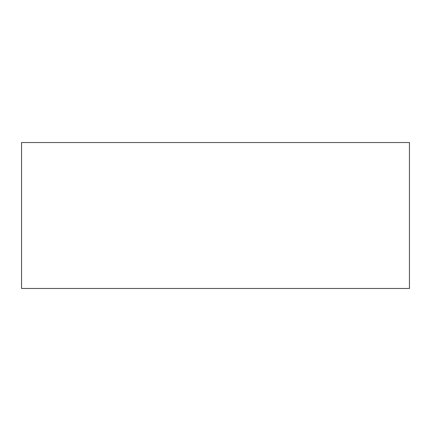 <?xml version="1.0" encoding="UTF-8"?>
<svg xmlns="http://www.w3.org/2000/svg" width="431" height="431" viewBox="0 0 431 431"><rect width="100%" height="100%" fill="white"/><g stroke="black" fill="none" stroke-linecap="round" stroke-linejoin="round"><path stroke-width="0.65" d="M409.45 215.5L409.45 176.753L409.45 215.5M409.45 142.532L409.45 288.468L21.55 288.468L21.55 142.532L409.45 142.532"/></g></svg>

